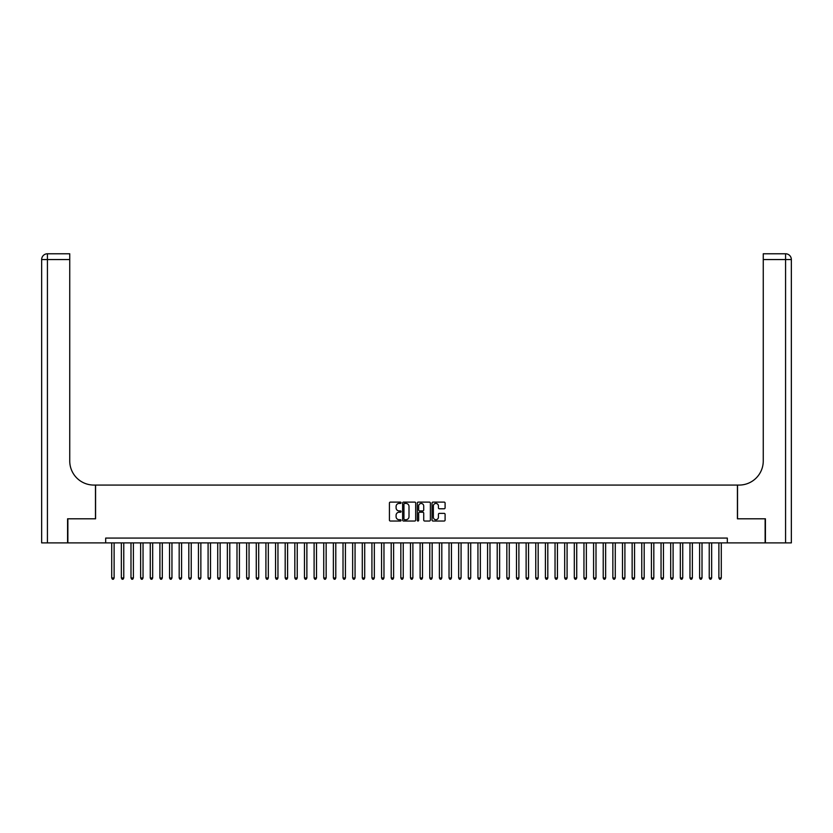 <?xml version="1.0" encoding="UTF-8"?>
<svg xmlns="http://www.w3.org/2000/svg" width="833" height="833" viewBox="0 0 833 833"><rect width="100%" height="100%" fill="white"/><g stroke="black" fill="none" stroke-linecap="round" stroke-linejoin="round"><path stroke-width="1.25" d="M401.079 502.778A0.666 0.666 0 0 0 400.423 502.112L390.365 502.112A0.948 0.948 0 0 0 389.417 503.059L389.417 520.084A0.948 0.948 0 0 0 390.365 521.031L400.423 521.031A0.666 0.666 0 0 0 401.079 520.375A0.666 0.666 0 0 0 400.423 519.709L399.122 519.709A3.03 3.03 0 0 1 396.091 516.679L396.091 515.263A3.03 3.03 0 0 1 399.122 512.233L400.423 512.233A0.666 0.666 0 0 0 401.079 511.577A0.666 0.666 0 0 0 400.423 510.91L399.122 510.91A3.03 3.03 0 0 1 396.091 507.88L396.091 506.464A3.03 3.03 0 0 1 399.122 503.434L400.423 503.434A0.666 0.666 0 0 0 401.079 502.778M444.145 508.786A0.948 0.948 0 0 0 445.093 507.838L445.093 503.059A0.948 0.948 0 0 0 444.145 502.112L432.983 502.112A0.948 0.948 0 0 0 432.035 503.059L432.035 520.084A0.948 0.948 0 0 0 432.983 521.031L444.145 521.031A0.948 0.948 0 0 0 445.093 520.084L445.093 514.315A0.948 0.948 0 0 0 444.145 513.367L439.366 513.367A0.948 0.948 0 0 0 438.418 514.315L438.418 517.178A2.53 2.53 0 0 1 435.888 519.709A2.53 2.53 0 0 1 433.358 517.178L433.358 505.964A2.53 2.53 0 0 1 435.888 503.434A2.53 2.53 0 0 1 438.418 505.964L438.418 507.838A0.948 0.948 0 0 0 439.366 508.786L444.145 508.786M105.687 542.897L67.869 542.897L67.869 518.803L95.576 518.803L95.576 485.066L737.424 485.066L737.424 518.803L765.131 518.803L765.131 542.897L727.313 542.897L727.313 538.076L105.687 538.076L105.687 542.897L727.313 542.897M415.677 503.059A0.948 0.948 0 0 0 414.73 502.112L403.568 502.112A0.948 0.948 0 0 0 402.62 503.059L402.62 520.084A0.948 0.948 0 0 0 403.568 521.031L414.73 521.031A0.948 0.948 0 0 0 415.677 520.084L415.677 503.059M418.27 502.112L429.432 502.112A0.948 0.948 0 0 1 430.38 503.059L430.38 520.084A0.948 0.948 0 0 1 429.432 521.031L424.663 521.031A0.948 0.948 0 0 1 423.716 520.084L423.716 513.18A0.948 0.948 0 0 0 422.768 512.233L419.603 512.233A0.948 0.948 0 0 0 418.655 513.18L418.655 520.375A0.666 0.666 0 0 1 417.989 521.031A0.666 0.666 0 0 1 417.323 520.375L417.323 503.059A0.948 0.948 0 0 1 418.27 502.112M404.609 503.434A0.666 0.666 0 0 0 403.943 504.1L403.943 519.042A0.666 0.666 0 0 0 404.609 519.709L405.973 519.709A3.03 3.03 0 0 0 409.003 516.679L409.003 506.464A3.03 3.03 0 0 0 405.973 503.434L404.609 503.434M423.716 506.016A2.53 2.53 0 0 0 421.186 503.486A2.53 2.53 0 0 0 418.655 506.016L418.655 509.963A0.948 0.948 0 0 0 419.603 510.91L422.768 510.91A0.948 0.948 0 0 0 423.716 509.963L423.716 506.016M111.716 542.897L111.716 577.977L114.121 577.977L114.121 542.897M114.121 577.977L113.403 579.227L112.434 579.227L111.716 577.977M67.577 518.803L95.472 518.803L95.472 485.066L93.837 485.066A24.095 24.095 0 0 1 69.743 460.982L69.743 259.552L47.429 259.552L47.429 542.897L67.577 542.897L67.577 518.803M47.429 542.897L41.65 542.897L41.65 259.552A5.779 5.779 0 0 1 47.429 253.773L69.743 253.773L69.743 259.552M69.743 253.773L47.429 253.773A5.779 5.779 0 0 0 41.65 259.552L47.429 259.552L47.429 253.773M93.837 485.066A24.095 24.095 0 0 1 69.743 460.982M791.35 542.897L791.35 259.552L791.35 542.897L765.423 542.897L765.423 518.803L737.528 518.803L737.528 485.066L739.163 485.066A24.095 24.095 0 0 0 763.257 460.982L763.257 253.773L785.571 253.773L763.257 253.773M785.571 542.897L785.571 253.773A5.779 5.779 0 0 1 791.35 259.552L791.35 485.066M739.163 485.066A24.095 24.095 0 0 0 763.257 460.982M121.347 542.897L121.347 577.977L123.763 577.977L123.763 542.897M123.763 577.977L123.034 579.227L122.076 579.227L121.347 577.977M130.989 542.897L130.989 577.977L133.395 577.977L133.395 542.897M133.395 577.977L132.676 579.227L131.708 579.227L130.989 577.977M140.631 542.897L140.631 577.977L143.037 577.977L143.037 542.897M143.037 577.977L142.318 579.227L141.35 579.227L140.631 577.977M150.263 542.897L150.263 577.977L152.678 577.977L152.678 542.897M152.678 577.977L151.95 579.227L150.992 579.227L150.263 577.977M159.905 542.897L159.905 577.977L162.31 577.977L162.31 542.897M162.31 577.977L161.592 579.227L160.623 579.227L159.905 577.977M169.536 542.897L169.536 577.977L171.952 577.977L171.952 542.897M171.952 577.977L171.223 579.227L170.265 579.227L169.536 577.977M179.178 542.897L179.178 577.977L181.584 577.977L181.584 542.897M181.584 577.977L180.865 579.227L179.897 579.227L179.178 577.977M188.81 542.897L188.81 577.977L191.226 577.977L191.226 542.897M191.226 577.977L190.497 579.227L189.539 579.227L188.81 577.977M198.452 542.897L198.452 577.977L200.857 577.977L200.857 542.897M200.857 577.977L200.139 579.227L199.17 579.227L198.452 577.977M208.094 542.897L208.094 577.977L210.499 577.977L210.499 542.897M210.499 577.977L209.781 579.227L208.812 579.227L208.094 577.977M217.725 542.897L217.725 577.977L220.141 577.977L220.141 542.897M220.141 577.977L219.412 579.227L218.454 579.227L217.725 577.977M227.367 542.897L227.367 577.977L229.773 577.977L229.773 542.897M229.773 577.977L229.054 579.227L228.086 579.227L227.367 577.977M236.999 542.897L236.999 577.977L239.415 577.977L239.415 542.897M239.415 577.977L238.686 579.227L237.728 579.227L236.999 577.977M246.641 542.897L246.641 577.977L249.046 577.977L249.046 542.897M249.046 577.977L248.328 579.227L247.359 579.227L246.641 577.977M256.272 542.897L256.272 577.977L258.688 577.977L258.688 542.897M258.688 577.977L257.959 579.227L257.001 579.227L256.272 577.977M265.914 542.897L265.914 577.977L268.32 577.977L268.32 542.897M268.32 577.977L267.601 579.227L266.633 579.227L265.914 577.977M275.556 542.897L275.556 577.977L277.962 577.977L277.962 542.897M277.962 577.977L277.243 579.227L276.275 579.227L275.556 577.977M285.188 542.897L285.188 577.977L287.604 577.977L287.604 542.897M287.604 577.977L286.875 579.227L285.917 579.227L285.188 577.977M294.83 542.897L294.83 577.977L297.235 577.977L297.235 542.897M297.235 577.977L296.517 579.227L295.548 579.227L294.83 577.977M304.462 542.897L304.462 577.977L306.877 577.977L306.877 542.897M306.877 577.977L306.148 579.227L305.19 579.227L304.462 577.977M314.103 542.897L314.103 577.977L316.509 577.977L316.509 542.897M316.509 577.977L315.79 579.227L314.822 579.227L314.103 577.977M323.735 542.897L323.735 577.977L326.151 577.977L326.151 542.897M326.151 577.977L325.422 579.227L324.464 579.227L323.735 577.977M333.377 542.897L333.377 577.977L335.782 577.977L335.782 542.897M335.782 577.977L335.064 579.227L334.095 579.227L333.377 577.977M343.019 542.897L343.019 577.977L345.424 577.977L345.424 542.897M345.424 577.977L344.706 579.227L343.737 579.227L343.019 577.977M352.651 542.897L352.651 577.977L355.056 577.977L355.056 542.897M355.056 577.977L354.337 579.227L353.379 579.227L352.651 577.977M362.293 542.897L362.293 577.977L364.698 577.977L364.698 542.897M364.698 577.977L363.979 579.227L363.011 579.227L362.293 577.977M371.924 542.897L371.924 577.977L374.34 577.977L374.34 542.897M374.34 577.977L373.611 579.227L372.653 579.227L371.924 577.977M381.566 542.897L381.566 577.977L383.971 577.977L383.971 542.897M383.971 577.977L383.253 579.227L382.285 579.227L381.566 577.977M391.198 542.897L391.198 577.977L393.613 577.977L393.613 542.897M393.613 577.977L392.884 579.227L391.926 579.227L391.198 577.977M400.84 542.897L400.84 577.977L403.245 577.977L403.245 542.897M403.245 577.977L402.526 579.227L401.558 579.227L400.84 577.977M410.482 542.897L410.482 577.977L412.887 577.977L412.887 542.897M412.887 577.977L412.158 579.227L411.2 579.227L410.482 577.977M420.113 542.897L420.113 577.977L422.518 577.977L422.518 542.897M422.518 577.977L421.8 579.227L420.842 579.227L420.113 577.977M429.755 542.897L429.755 577.977L432.16 577.977L432.16 542.897M432.16 577.977L431.442 579.227L430.474 579.227L429.755 577.977M439.387 542.897L439.387 577.977L441.802 577.977L441.802 542.897M441.802 577.977L441.074 579.227L440.116 579.227L439.387 577.977M449.029 542.897L449.029 577.977L451.434 577.977L451.434 542.897M451.434 577.977L450.715 579.227L449.747 579.227L449.029 577.977M458.66 542.897L458.66 577.977L461.076 577.977L461.076 542.897M461.076 577.977L460.347 579.227L459.389 579.227L458.66 577.977M468.302 542.897L468.302 577.977L470.707 577.977L470.707 542.897M470.707 577.977L469.989 579.227L469.021 579.227L468.302 577.977M477.944 542.897L477.944 577.977L480.349 577.977L480.349 542.897M480.349 577.977L479.621 579.227L478.663 579.227L477.944 577.977M487.576 542.897L487.576 577.977L489.981 577.977L489.981 542.897M489.981 577.977L489.263 579.227L488.294 579.227L487.576 577.977M497.218 542.897L497.218 577.977L499.623 577.977L499.623 542.897M499.623 577.977L498.905 579.227L497.936 579.227L497.218 577.977M506.849 542.897L506.849 577.977L509.265 577.977L509.265 542.897M509.265 577.977L508.536 579.227L507.578 579.227L506.849 577.977M516.491 542.897L516.491 577.977L518.897 577.977L518.897 542.897M518.897 577.977L518.178 579.227L517.21 579.227L516.491 577.977M526.123 542.897L526.123 577.977L528.538 577.977L528.538 542.897M528.538 577.977L527.81 579.227L526.852 579.227L526.123 577.977M535.765 542.897L535.765 577.977L538.17 577.977L538.17 542.897M538.17 577.977L537.452 579.227L536.483 579.227L535.765 577.977M545.396 542.897L545.396 577.977L547.812 577.977L547.812 542.897M547.812 577.977L547.083 579.227L546.125 579.227L545.396 577.977M555.038 542.897L555.038 577.977L557.444 577.977L557.444 542.897M557.444 577.977L556.725 579.227L555.757 579.227L555.038 577.977M564.68 542.897L564.68 577.977L567.086 577.977L567.086 542.897M567.086 577.977L566.367 579.227L565.399 579.227L564.68 577.977M574.312 542.897L574.312 577.977L576.728 577.977L576.728 542.897M576.728 577.977L575.999 579.227L575.041 579.227L574.312 577.977M583.954 542.897L583.954 577.977L586.359 577.977L586.359 542.897M586.359 577.977L585.641 579.227L584.672 579.227L583.954 577.977M593.585 542.897L593.585 577.977L596.001 577.977L596.001 542.897M596.001 577.977L595.272 579.227L594.314 579.227L593.585 577.977M603.227 542.897L603.227 577.977L605.633 577.977L605.633 542.897M605.633 577.977L604.914 579.227L603.946 579.227L603.227 577.977M612.859 542.897L612.859 577.977L615.275 577.977L615.275 542.897M615.275 577.977L614.546 579.227L613.588 579.227L612.859 577.977M622.501 542.897L622.501 577.977L624.906 577.977L624.906 542.897M624.906 577.977L624.188 579.227L623.219 579.227L622.501 577.977M632.143 542.897L632.143 577.977L634.548 577.977L634.548 542.897M634.548 577.977L633.83 579.227L632.861 579.227L632.143 577.977M641.774 542.897L641.774 577.977L644.19 577.977L644.19 542.897M644.19 577.977L643.461 579.227L642.503 579.227L641.774 577.977M651.416 542.897L651.416 577.977L653.822 577.977L653.822 542.897M653.822 577.977L653.103 579.227L652.135 579.227L651.416 577.977M661.048 542.897L661.048 577.977L663.464 577.977L663.464 542.897M663.464 577.977L662.735 579.227L661.777 579.227L661.048 577.977M670.69 542.897L670.69 577.977L673.095 577.977L673.095 542.897M673.095 577.977L672.377 579.227L671.408 579.227L670.69 577.977M680.322 542.897L680.322 577.977L682.737 577.977L682.737 542.897M682.737 577.977L682.008 579.227L681.05 579.227L680.322 577.977M689.963 542.897L689.963 577.977L692.369 577.977L692.369 542.897M692.369 577.977L691.65 579.227L690.682 579.227L689.963 577.977M699.605 542.897L699.605 577.977L702.011 577.977L702.011 542.897M702.011 577.977L701.292 579.227L700.324 579.227L699.605 577.977M709.237 542.897L709.237 577.977L711.653 577.977L711.653 542.897M711.653 577.977L710.924 579.227L709.966 579.227L709.237 577.977M718.879 542.897L718.879 577.977L721.284 577.977L721.284 542.897M721.284 577.977L720.566 579.227L719.597 579.227L718.879 577.977M791.35 259.552L763.257 259.552"/></g></svg>
